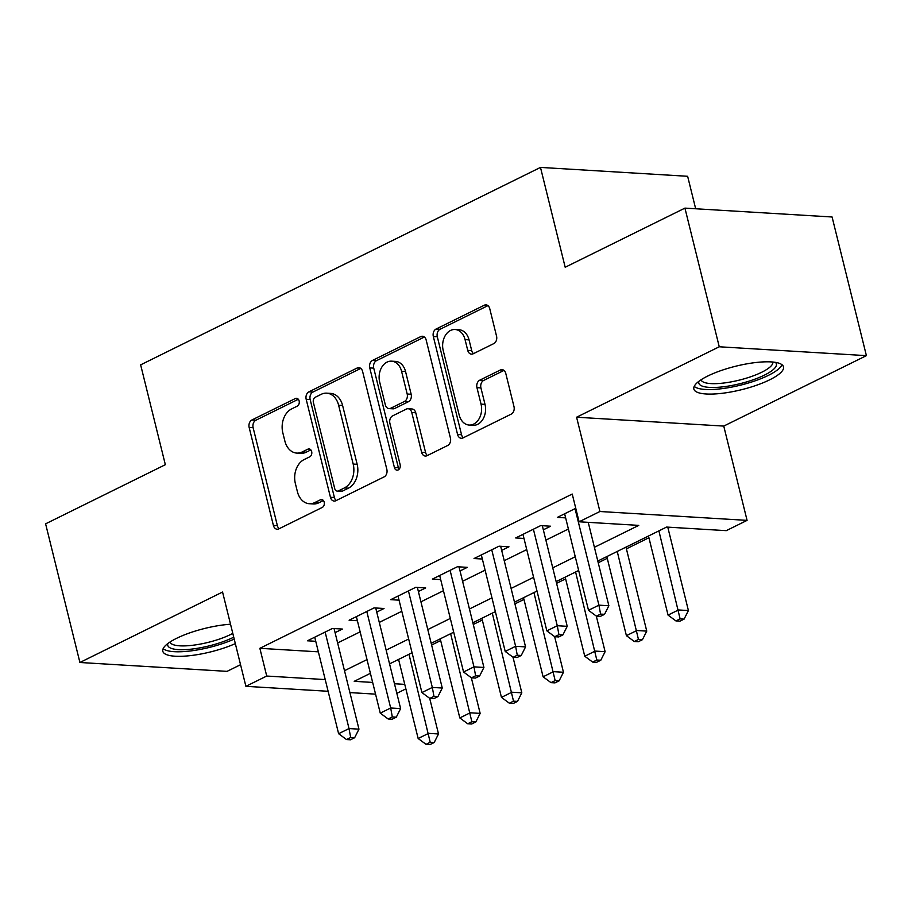 <?xml version="1.0" encoding="UTF-8"?>
<svg xmlns="http://www.w3.org/2000/svg" width="912" height="912" viewBox="0 0 912 912"><rect width="100%" height="100%" fill="white"/><g stroke="black" fill="none" stroke-linecap="round" stroke-linejoin="round"><path stroke-width="1.37" d="M299.136 400.938A4.07 3.01 -86.5 0 0 296.514 398.293A4.07 3.01 -86.5 0 0 295.328 398.544L251.894 419.987A5.814 4.298 -86.5 0 0 249.158 427.454L273.406 525.449A5.814 4.298 -86.5 0 0 277.145 529.234A5.814 4.298 -86.5 0 0 278.844 528.869L322.278 507.425A4.07 3.01 -86.5 0 0 324.193 502.204A4.07 3.01 -86.5 0 0 321.583 499.548A4.07 3.01 -86.5 0 0 320.386 499.799L314.765 502.58A18.593 13.748 -86.5 0 1 309.339 503.72A18.593 13.748 -86.5 0 1 297.38 491.614L295.351 483.451A18.593 13.748 -86.5 0 1 304.129 459.568L309.749 456.798A4.07 3.01 -86.5 0 0 311.665 451.565A4.07 3.01 -86.5 0 0 309.054 448.921A4.07 3.01 -86.5 0 0 307.857 449.171L302.237 451.942A18.593 13.748 -86.5 0 1 296.81 453.093A18.593 13.748 -86.5 0 1 284.852 440.986L282.823 432.824A18.593 13.748 -86.5 0 1 291.601 408.941L297.221 406.159A4.07 3.01 -86.5 0 0 299.136 400.938M707.655 376.075A46.181 12.095 166.1 0 0 693.85 389.036A46.181 12.095 166.1 0 0 722.35 393.277A46.181 12.095 166.1 0 0 769.694 379.814A46.181 12.095 166.1 0 0 783.499 366.852A46.181 12.095 166.1 0 0 754.999 362.623A46.181 12.095 166.1 0 0 707.655 376.075M230.531 624.23A46.181 12.095 166.1 0 0 176.62 638.309A46.181 12.095 166.1 0 0 162.815 651.282A46.181 12.095 166.1 0 0 189.286 655.739A46.181 12.095 166.1 0 0 235.33 643.621M493.814 343.596A5.814 4.298 -86.5 0 0 496.55 336.14L489.744 308.644A5.814 4.298 -86.5 0 0 486.005 304.859A5.814 4.298 -86.5 0 0 484.306 305.224L436.073 329.038A5.814 4.298 -86.5 0 0 433.325 336.505L457.585 434.5A5.814 4.298 -86.5 0 0 461.312 438.284A5.814 4.298 -86.5 0 0 463.011 437.92L511.256 414.105A5.814 4.298 -86.5 0 0 513.992 406.638L505.784 373.43A5.814 4.298 -86.5 0 0 502.045 369.645A5.814 4.298 -86.5 0 0 500.346 370.01L479.701 380.201A5.814 4.298 -86.5 0 0 476.953 387.657L481.034 404.13A15.55 11.503 -86.5 0 1 469.156 425.049A15.55 11.503 -86.5 0 1 459.158 414.937L443.198 350.425A15.55 11.503 -86.5 0 1 455.065 329.506A15.55 11.503 -86.5 0 1 465.063 339.617L467.731 350.368A5.814 4.298 -86.5 0 0 471.47 354.152A5.814 4.298 -86.5 0 0 473.168 353.799L493.814 343.596M684.935 208.118L832.086 216.988L866.4 355.646L719.249 346.777L684.935 208.118L565.189 267.25L540.485 167.409L140.642 364.857L165.346 464.698L45.6 523.83L79.914 662.488L222.562 592.036L245.898 686.326L266.726 676.043L259.863 648.318L572.234 494.053L579.097 521.789L599.925 511.507L747.076 520.376L726.26 530.659L666.604 527.068L597.805 561.04M719.249 346.777L576.589 417.217L599.925 511.507M362.6 371.435A5.814 4.298 -86.5 0 0 358.861 367.65A5.814 4.298 -86.5 0 0 357.162 368.003L308.929 391.829A5.814 4.298 -86.5 0 0 306.181 399.296L330.44 497.279A5.814 4.298 -86.5 0 0 334.168 501.064A5.814 4.298 -86.5 0 0 335.867 500.711L384.112 476.885A5.814 4.298 -86.5 0 0 386.848 469.429L362.6 371.435M372.495 360.434L420.74 336.608A5.814 4.298 -86.5 0 1 422.438 336.254A5.814 4.298 -86.5 0 1 426.178 340.039L450.425 438.034A5.814 4.298 -86.5 0 1 447.689 445.489L427.044 455.692A5.814 4.298 -86.5 0 1 425.345 456.046A5.814 4.298 -86.5 0 1 421.606 452.261L411.768 412.52A5.814 4.298 -86.5 0 0 408.029 408.736A5.814 4.298 -86.5 0 0 406.33 409.1L392.639 415.861A5.814 4.298 -86.5 0 0 389.891 423.328L400.14 464.698A4.07 3.01 -86.5 0 1 397.028 470.17A4.07 3.01 -86.5 0 1 394.406 467.525L369.759 367.901A5.814 4.298 -86.5 0 1 372.495 360.434L376.474 360.673L424.365 337.03M79.914 662.488L227.065 671.357L240.551 664.7M335.08 632.654L342.376 629.052L332.424 628.459L307.435 640.794L315.746 641.296M376.736 612.089L384.02 608.486L374.08 607.894L349.091 620.228L357.39 620.73M418.38 591.523L425.676 587.921L415.735 587.317L390.735 599.663L399.046 600.164M460.036 570.958L467.32 567.355L457.379 566.751L432.391 579.097L440.69 579.599M501.68 550.381L508.976 546.79L499.035 546.185L474.035 558.532L482.345 559.022M543.335 529.815L550.62 526.213L540.679 525.62L515.69 537.955L523.99 538.456M259.863 648.318L318.356 651.841M337.634 642.96L360.149 631.845M379.289 622.394L401.793 611.279M420.934 601.829L443.449 590.714M462.589 581.263L485.093 570.148M504.233 560.698L526.748 549.583M545.889 540.132L568.393 529.006M565.645 517.891L557.346 517.389L575.757 508.292M431.627 645.035L440.656 640.577M473.282 624.469L482.311 620M514.927 603.904L523.955 599.435M556.582 583.327L565.611 578.869M598.226 562.761L607.255 558.304M626.396 548.853L648.911 537.738M668.051 528.287L670.092 527.273M695.674 208.768L687.637 176.29L540.485 167.409M576.589 417.217L723.752 426.086L866.4 355.646M723.752 426.086L747.076 520.376M405.874 688.868L396.845 693.337M594.396 547.291L638.753 525.38L579.097 521.789M344.497 670.696L367.012 659.581M386.152 650.131L408.656 639.016M427.796 629.565L450.311 618.45M469.452 608.988L491.956 597.873M511.096 588.422L533.611 577.307M552.752 567.857L575.255 556.742M266.726 676.043L325.219 679.577M375.562 694.146L349.923 692.596M328.115 691.285L245.898 686.326M370.409 673.33L354.221 681.321L372.666 682.427M394.463 683.749L404.757 684.365M578.664 570.49L556.149 581.605M537.008 591.056L514.505 602.171M495.364 611.621L472.849 622.736M453.709 632.187L431.205 643.313M412.064 652.764L389.549 663.879M296.81 453.093L300.789 453.332A18.593 13.748 -86.5 0 0 306.215 452.192L302.237 451.942M310.855 449.901L306.215 452.192M309.339 503.72L313.318 503.96A18.593 13.748 -86.5 0 0 318.744 502.82L314.765 502.58M323.384 500.528L318.744 502.82M298.327 399.274L255.873 420.227A5.814 4.298 -86.5 0 0 253.126 427.694L277.385 525.688A5.814 4.298 -86.5 0 0 279.186 528.698M360.799 368.414L312.907 392.069A5.814 4.298 -86.5 0 0 310.16 399.536L334.408 497.53A5.814 4.298 -86.5 0 0 336.22 500.54M315.313 397.233A4.07 3.01 -86.5 0 0 313.386 402.454L334.681 488.467A4.07 3.01 -86.5 0 0 337.292 491.112A4.07 3.01 -86.5 0 0 338.477 490.873L344.405 487.943A18.593 13.748 -86.5 0 0 353.183 464.06L338.626 405.259A18.593 13.748 -86.5 0 0 326.667 393.163A18.593 13.748 -86.5 0 0 321.241 394.303L315.313 397.233M337.292 491.112L341.27 491.351A4.07 3.01 -86.5 0 0 342.456 491.112L338.477 490.873M326.667 393.163L330.646 393.403A18.593 13.748 -86.5 0 1 342.604 405.498L357.162 464.299A18.593 13.748 -86.5 0 1 348.384 488.182L342.456 491.112M408.029 408.736L412.007 408.986A5.814 4.298 -86.5 0 1 415.747 412.76L425.585 452.5A5.814 4.298 -86.5 0 0 427.386 455.521M376.474 360.673A5.814 4.298 -86.5 0 0 373.738 368.14L398.384 467.765A4.07 3.01 -86.5 0 0 399.08 469.27M401.565 371.287A15.55 11.503 -86.5 0 0 391.567 361.163A15.55 11.503 -86.5 0 0 379.688 382.082L385.32 404.814A5.814 4.298 -86.5 0 0 389.059 408.599A5.814 4.298 -86.5 0 0 390.746 408.234L404.449 401.474A5.814 4.298 -86.5 0 0 407.185 394.018L401.565 371.287L405.544 371.526A15.55 11.503 -86.5 0 0 395.534 361.403L391.567 361.163M389.059 408.599L393.026 408.838A5.814 4.298 -86.5 0 0 394.725 408.473L390.746 408.234M405.544 371.526L411.164 394.258A5.814 4.298 -86.5 0 1 408.428 401.713L394.725 408.473M455.065 329.506L459.044 329.745A15.55 11.503 -86.5 0 1 469.042 339.857L471.709 350.607A5.814 4.298 -86.5 0 0 473.51 353.628M469.156 425.049L473.134 425.288A15.55 11.503 -86.5 0 0 485.013 404.369L481.034 404.13M503.971 370.42L483.679 380.441A5.814 4.298 -86.5 0 0 480.932 387.908L485.013 404.369M487.943 305.634L440.051 329.278A5.814 4.298 -86.5 0 0 437.304 336.745L461.552 434.739A5.814 4.298 -86.5 0 0 463.364 437.749M398.578 659.41L418.152 738.503L428.572 733.362L438.512 733.955L429.689 698.33M430.213 742.288L426.041 744.352L430.019 744.591L434.192 742.528L430.213 742.288L408.998 654.269M426.041 744.352L418.152 738.503M438.512 733.955L434.192 742.528M325.139 632.05L349.022 728.563L338.614 733.704L314.731 637.192M334.066 628.55L358.963 729.155L349.022 728.563L350.664 737.489L346.503 739.552L350.482 739.792L354.643 737.728L350.664 737.489M354.643 737.728L358.963 729.155M338.614 733.704L346.503 739.552M233.734 637.192A39.957 10.465 -13.9 0 1 233.381 637.363A39.957 10.465 -13.9 0 1 189.457 649.333A39.957 10.465 -13.9 0 1 167.865 643.53M169.985 642.048A37.004 9.69 166.1 0 0 193.105 645.217A37.004 9.69 166.1 0 0 230.713 634.467A37.004 9.69 166.1 0 0 232.799 633.395M163.168 648.626A45.885 12.016 166.1 0 0 234.213 639.084M775.417 362.36A39.957 10.465 -13.9 0 1 726.659 386.346A39.957 10.465 -13.9 0 1 698.911 381.296M701.032 379.814A37.004 9.69 166.1 0 0 726.773 382.618A37.004 9.69 166.1 0 0 772.852 362.03M694.214 386.38A45.885 12.016 166.1 0 0 725.04 388.238A45.885 12.016 166.1 0 0 781.949 364.675M440.234 638.845L459.808 717.926L470.216 712.785L480.157 713.389L471.344 677.764M471.857 721.723L467.696 723.775L471.675 724.014L475.836 721.962L471.857 721.723L450.642 633.703M467.696 723.775L459.808 717.926M480.157 713.389L475.836 721.962M481.878 618.279L501.452 697.361L511.871 692.219L521.812 692.824L513 657.199M513.513 701.157L509.341 703.209L513.319 703.448L517.492 701.396L513.513 701.157L492.298 613.138M509.341 703.209L501.452 697.361M521.812 692.824L517.492 701.396M523.534 597.713L543.107 676.795L553.516 671.654L563.456 672.258L554.644 636.633M555.157 680.591L550.996 682.643L554.975 682.883L559.136 680.831L555.157 680.591L533.942 592.572M550.996 682.643L543.107 676.795M563.456 672.258L559.136 680.831M565.189 577.148L584.752 656.23L595.171 651.088L605.112 651.681L596.3 616.067M596.813 660.014L592.64 662.078L596.619 662.317L600.791 660.254L596.813 660.014L575.597 572.006M592.64 662.078L584.752 656.23M605.112 651.681L600.791 660.254M366.795 611.485L390.678 707.997L380.258 713.138L356.375 616.626M375.721 607.985L400.619 708.59L390.678 707.997L392.32 716.923L388.147 718.987L392.126 719.226L396.298 717.163L392.32 716.923M396.298 717.163L400.619 708.59M380.258 713.138L388.147 718.987M408.439 590.919L432.322 687.431L421.914 692.573L398.031 596.06M417.365 587.419L442.263 688.024L432.322 687.431L433.964 696.358L429.803 698.41L433.781 698.66L437.942 696.597L433.964 696.358M437.942 696.597L442.263 688.024M421.914 692.573L429.803 698.41M450.095 570.353L473.978 666.854L463.558 671.996L439.675 575.495M459.021 566.854L483.919 667.459L473.978 666.854L475.619 675.792L471.447 677.844L475.426 678.083L479.598 676.031L475.619 675.792M479.598 676.031L483.919 667.459M463.558 671.996L471.447 677.844M491.739 549.788L515.622 646.289L505.214 651.43L481.331 554.929M500.665 546.288L525.563 646.893L515.622 646.289L517.264 655.226L513.103 657.278L517.081 657.518L521.242 655.466L517.264 655.226M521.242 655.466L525.563 646.893M505.214 651.43L513.103 657.278M606.833 556.582L626.407 635.664L636.815 630.523L646.756 631.115L625.974 547.12M638.457 639.449L634.296 641.512L638.275 641.752L642.436 639.688L638.457 639.449L617.242 551.429M634.296 641.512L626.407 635.664M646.756 631.115L642.436 639.688M533.395 529.222L557.278 625.723L546.858 630.865L522.975 534.364M542.321 525.722L567.218 626.327L557.278 625.723L558.919 634.661L554.758 636.713L558.725 636.952L562.898 634.9L558.919 634.661M562.898 634.9L567.218 626.327M546.858 630.865L554.758 636.713M648.489 536.005L668.051 615.098L678.471 609.957L688.412 610.55L667.766 527.136M680.113 618.883L675.952 620.935L679.919 621.186L684.091 619.123L680.113 618.883L658.897 530.864M675.952 620.935L668.051 615.098M688.412 610.55L684.091 619.123M575.039 508.645L598.922 605.158L588.514 610.299L564.631 513.787M588.229 522.337L608.863 605.75L598.922 605.158L600.563 614.084L596.402 616.147L600.381 616.387L604.542 614.323L600.563 614.084M604.542 614.323L608.863 605.75M588.514 610.299L596.402 616.147M297.665 398.681L295.328 398.544M322.723 499.947L320.386 499.799M310.194 449.308L307.857 449.171M277.385 525.688L273.406 525.449M253.126 427.694L249.158 427.454M255.873 420.227L251.894 419.987M334.408 497.53L330.44 497.279M310.16 399.536L306.181 399.296M312.907 392.069L308.929 391.829M360.502 368.209L357.162 368.003M348.384 488.182L344.405 487.943M357.162 464.299L353.183 464.06M342.604 405.498L338.626 405.259M424.08 336.813L420.74 336.608M425.585 452.5L421.606 452.261M415.747 412.76L411.768 412.52M398.384 467.765L394.406 467.525M373.738 368.14L369.759 367.901M408.428 401.713L404.449 401.474M411.164 394.258L407.185 394.018M471.709 350.607L467.731 350.368M469.042 339.857L465.063 339.617M480.932 387.908L476.953 387.657M483.679 380.441L479.701 380.201M503.686 370.204L500.346 370.01M461.552 434.739L457.585 434.5M437.304 336.745L433.325 336.505M440.051 329.278L436.073 329.038M487.646 305.417L484.306 305.224"/></g></svg>
